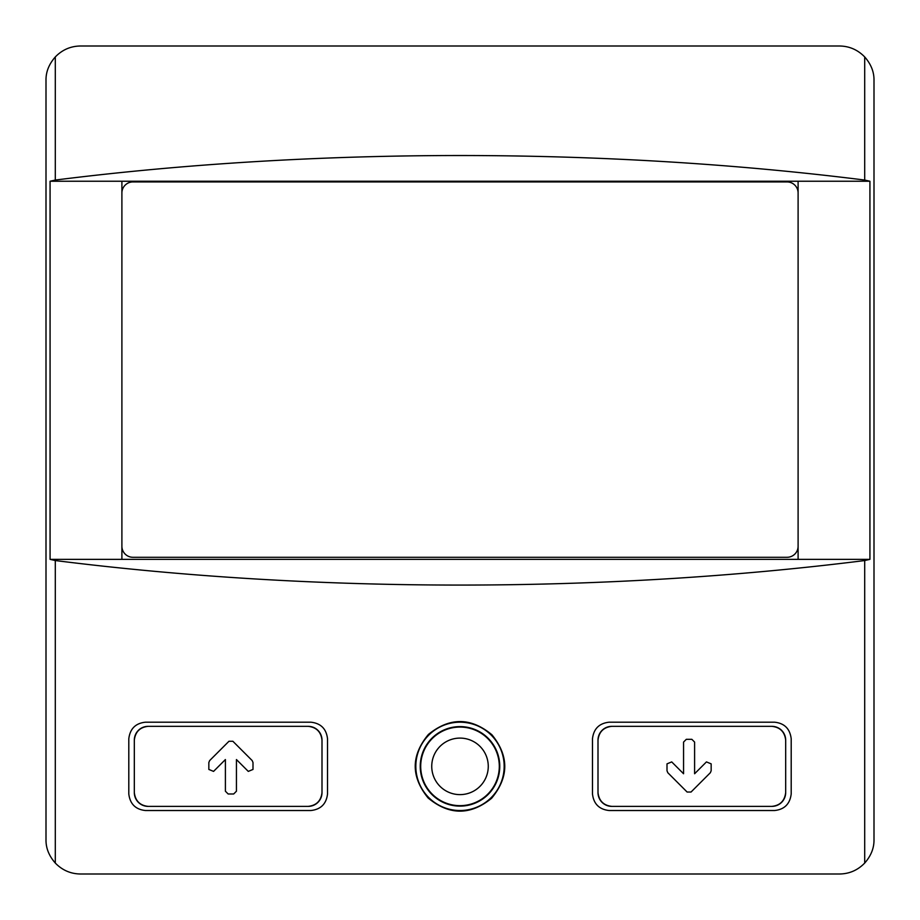 <?xml version="1.0" encoding="UTF-8"?>
<svg xmlns="http://www.w3.org/2000/svg" width="920" height="920" viewBox="0 0 920 920"><rect width="100%" height="100%" fill="white"/><g stroke="black" fill="none" stroke-linecap="round" stroke-linejoin="round"><path stroke-width="1.38" d="M134.32 792.58A13.8 13.8 0 0 0 148.12 806.38C139.932 805.483 135.332 800.883 134.32 792.58L134.32 740.14C135.332 731.825 139.932 727.225 148.12 726.34A13.8 13.8 0 0 0 134.32 740.14M148.12 806.38L308.2 806.38C316.434 805.437 321.034 800.837 322 792.58L322 740.14C321.034 731.883 316.434 727.283 308.2 726.34L148.12 726.34M236.44 759.552L236.44 791.223L233.68 793.983L228.16 793.983L225.4 791.223L225.4 759.552L213.555 771.397L208.84 769.442L208.84 762.53L209.645 760.587L228.965 741.267L232.875 741.267L252.195 760.587L253 762.53L253 769.442L248.285 771.397L236.44 759.552L248.285 771.397M598 792.58A13.8 13.8 0 0 0 611.8 806.38C603.566 805.437 598.966 800.837 598 792.58L598 740.14C598.966 731.883 603.566 727.283 611.8 726.34A13.8 13.8 0 0 0 598 740.14M611.8 806.38L771.88 806.38C780.068 805.494 784.668 800.894 785.68 792.58L785.68 740.14C784.668 731.837 780.068 727.237 771.88 726.34L611.8 726.34M667.805 772.719L667 770.764L667 763.853L671.715 761.909L683.56 773.755L683.56 742.072L686.32 739.312L691.84 739.312L694.6 742.072L694.6 773.755L706.445 761.909L711.16 763.853L711.16 770.764L710.355 772.719L691.035 792.039L687.125 792.039L667.805 772.719M592.48 738.76L592.48 793.96C593.641 803.873 599.161 809.393 609.04 810.52L774.64 810.52C784.461 809.45 789.981 803.931 791.2 793.96L791.2 738.76C789.981 728.789 784.461 723.269 774.64 722.2L609.04 722.2C599.161 723.327 593.641 728.847 592.48 738.76M55.303 560.544C315.272 593.25 604.727 593.25 864.696 560.544L869.929 559.36L798.1 559.36L798.1 181.24L50.071 181.24L50.071 559.36L55.303 560.544L55.303 863.063C62.284 870.228 70.679 873.873 80.5 874L839.5 874C849.321 873.873 857.716 870.239 864.696 863.063C871.067 855.807 874.172 847.952 874 839.5L874 80.5C874.172 72.047 871.067 64.193 864.696 56.936C857.716 49.772 849.321 46.126 839.5 46L80.5 46C70.679 46.126 62.284 49.761 55.303 56.936C48.932 64.193 45.828 72.047 46 80.5L46 839.5C45.828 847.952 48.932 855.807 55.303 863.063M128.8 738.76L128.8 793.96C130.019 803.931 135.539 809.45 145.36 810.52L310.96 810.52C320.839 809.393 326.358 803.873 327.52 793.96L327.52 738.76C326.358 728.847 320.839 723.327 310.96 722.2L145.36 722.2C135.539 723.269 130.019 728.789 128.8 738.76M428.099 797.973C449.19 815.43 470.361 815.534 491.591 798.284C509.047 777.204 509.162 756.033 491.912 734.758C470.867 717.289 449.696 717.174 428.433 734.424C410.941 755.492 410.826 776.675 428.099 797.973M308.2 806.38A13.8 13.8 0 0 0 322 792.58M322 740.14A13.8 13.8 0 0 0 308.2 726.34M771.88 806.38A13.8 13.8 0 0 0 785.68 792.58M785.68 740.14A13.8 13.8 0 0 0 771.88 726.34M798.1 559.36L121.9 559.36L121.9 546.25A11.04 11.04 0 0 0 132.94 557.29L787.06 557.29A11.04 11.04 0 0 0 798.1 546.25M121.9 559.36L50.071 559.36M798.1 192.97A11.04 11.04 0 0 0 787.06 181.93L132.94 181.93A11.04 11.04 0 0 0 121.9 192.97L121.9 181.24M869.929 559.36L869.929 181.24L864.696 180.055C604.727 147.349 315.272 147.349 55.303 180.055L50.071 181.24M869.929 181.24L798.1 181.24M121.9 192.97L121.9 546.25M428.628 797.444A44.16 44.16 0 0 1 471.5 723.718A44.16 44.16 0 0 1 498.18 788.555A44.16 44.16 0 0 1 428.628 797.444M420.244 766.36A39.755 39.755 0 0 1 479.883 731.929A39.755 39.755 0 0 1 479.883 800.791A39.755 39.755 0 0 1 420.244 766.36M691.035 792.039L710.355 772.719M683.56 773.755L671.715 761.909M228.965 741.267L209.645 760.587M864.696 560.544L864.696 863.063M864.696 56.936L864.696 180.055M55.303 56.936L55.303 180.055M420.704 766.36A39.295 39.295 0 0 1 479.653 732.331A39.295 39.295 0 0 1 479.653 800.388A39.295 39.295 0 0 1 420.704 766.36M431.744 766.36A28.255 28.255 0 0 1 474.133 741.888A28.255 28.255 0 0 1 474.133 790.832A28.255 28.255 0 0 1 431.744 766.36"/></g></svg>
